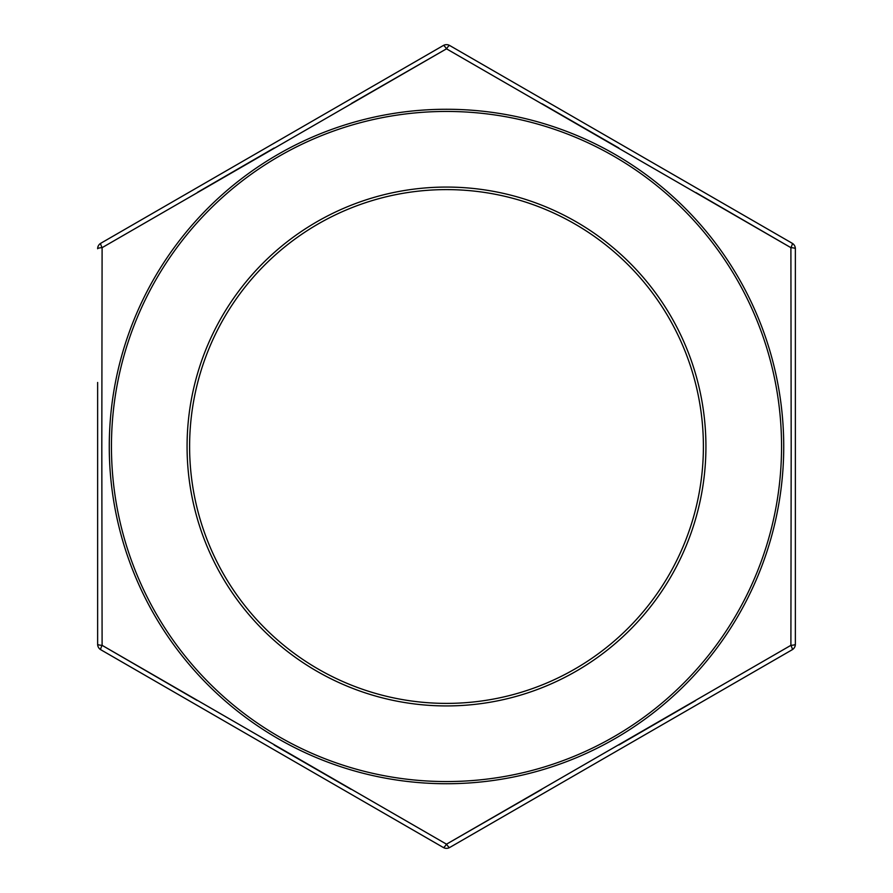 <?xml version="1.0" encoding="UTF-8"?>
<svg xmlns="http://www.w3.org/2000/svg" width="893" height="893" viewBox="0 0 893 893"><rect width="100%" height="100%" fill="white"/><g stroke="black" fill="none" stroke-linecap="round" stroke-linejoin="round"><path stroke-width="1.34" d="M189.606 446.5A256.894 256.894 0 0 0 446.5 703.394A256.894 256.894 0 0 0 703.394 446.5A256.894 256.894 0 0 0 446.5 189.606A256.894 256.894 0 0 0 189.606 446.5A256.894 256.894 0 0 1 446.5 189.606A256.894 256.894 0 0 1 703.394 446.5M197.074 700.425L102.103 645.338L101.813 446.5L102.103 645.338L446.5 844.175L790.897 645.338L791.187 446.5L790.897 645.338A6.34 1.139 60 0 1 792.191 649.747L449.67 847.502L792.191 649.747A6.34 6.34 0 0 0 795.362 644.255L795.362 604.583M695.513 700.659L618.849 745.008M541.694 789.479L446.5 844.175A6.34 1.139 -120 0 0 449.67 847.502A6.34 6.34 0 0 1 446.5 848.35A6.34 6.34 0 0 0 449.67 847.502M350.893 789.233L274.151 745.008M795.362 437.592L795.362 536.66M795.362 338.693L795.362 357.792M795.362 568.573L795.362 564.622M795.362 551.45L795.362 548.38M695.926 192.575L790.897 247.662A6.34 1.139 0 0 1 795.362 248.745L795.362 644.255A6.34 6.34 0 0 1 792.191 649.747M97.638 644.255A6.34 1.139 -0 0 0 102.103 645.338A6.34 1.139 -60 0 0 100.809 649.747A6.34 6.34 0 0 1 97.638 644.255A6.34 6.34 0 0 0 100.809 649.747L443.33 847.502L100.809 649.747A6.34 6.34 0 0 1 97.638 644.255L97.638 382.461M97.638 248.745A6.34 6.34 0 0 1 100.809 243.253L443.33 45.498A6.34 6.34 0 0 1 446.5 44.65A6.34 6.34 0 0 0 443.33 45.498A6.34 1.139 -120 0 1 446.5 48.825L102.103 247.662L101.813 446.5L102.103 247.662A6.34 1.139 60 0 1 100.809 243.253A6.34 6.34 0 0 0 97.638 248.745A6.34 1.139 0 0 1 102.103 247.662M449.67 45.498L792.191 243.253A6.34 6.34 0 0 1 795.362 248.745A6.34 6.34 0 0 0 792.191 243.253A6.34 1.139 -60 0 1 790.897 247.662L791.187 446.5L790.897 247.662L446.5 48.825A6.34 1.139 -60 0 1 449.67 45.498A6.34 6.34 0 0 0 443.33 45.498A6.34 6.34 0 0 1 449.67 45.498M197.487 192.341L274.151 147.992M351.306 103.521L446.5 48.825M542.107 103.767L618.849 147.992M443.33 847.502A6.34 6.34 0 0 0 446.5 848.35A6.34 6.34 0 0 1 443.33 847.502A6.34 1.139 -60 0 0 446.5 844.175M783.73 446.5A337.23 337.23 0 0 1 446.5 783.73A337.23 337.23 0 0 1 109.27 446.5A337.23 337.23 0 0 1 446.5 109.27A337.23 337.23 0 0 1 783.73 446.5M111.446 446.5A335.054 335.054 0 0 0 446.5 781.554A335.054 335.054 0 0 0 781.554 446.5A335.054 335.054 0 0 0 446.5 111.446A335.054 335.054 0 0 0 111.446 446.5M705.928 446.5A259.428 259.428 0 0 1 446.5 705.928A259.428 259.428 0 0 1 187.072 446.5A259.428 259.428 0 0 1 446.5 187.072A259.428 259.428 0 0 1 705.928 446.5M790.897 645.338A6.34 1.139 0 0 0 795.362 644.255M795.362 248.745A6.34 6.34 0 0 0 792.191 243.253"/></g></svg>
